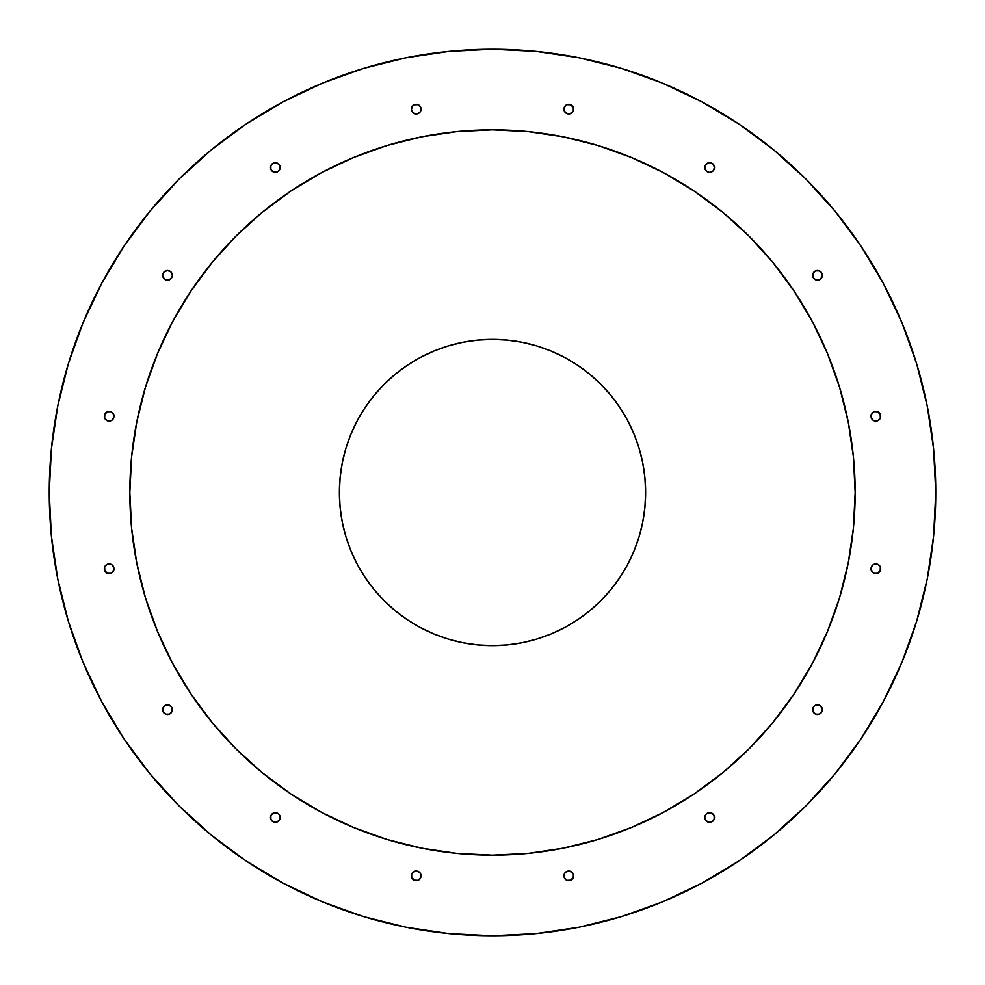 <?xml version="1.0" encoding="UTF-8"?>
<svg xmlns="http://www.w3.org/2000/svg" width="985" height="985" viewBox="0 0 985 985"><rect width="100%" height="100%" fill="white"/><g stroke="black" fill="none" stroke-linecap="round" stroke-linejoin="round"><path stroke-width="1.48" d="M49.25 492.5A443.25 443.25 0 0 1 492.5 49.25A443.25 443.25 0 0 1 935.75 492.5L933.62 449.049L927.23 406.029L916.666 363.834L902.014 322.871L883.41 283.557L861.05 246.238L835.132 211.307L805.927 179.073L773.693 149.868L738.762 123.95L701.443 101.59L662.129 82.986L621.166 68.334L578.971 57.77L535.951 51.38L492.5 49.25L449.049 51.38L406.029 57.77L363.834 68.334L322.871 82.986L283.557 101.59L246.238 123.95L211.307 149.868L179.073 179.073L149.868 211.307L123.95 246.238L101.59 283.557L82.986 322.871L68.334 363.834L57.77 406.029L51.38 449.049L49.25 492.5L51.38 535.951L57.77 578.971L68.334 621.166L82.986 662.129L101.59 701.443L123.95 738.762L149.868 773.693L179.073 805.927L211.307 835.132L246.238 861.05L283.557 883.41L322.871 902.014L363.834 916.666L406.029 927.23L449.049 933.62L492.5 935.75L535.951 933.62L578.971 927.23L621.166 916.666L662.129 902.014L701.443 883.41L738.762 861.05L773.693 835.132L805.927 805.927L835.132 773.693L861.05 738.762L883.41 701.443L902.014 662.129L916.666 621.166L927.23 578.971L933.62 535.951L935.75 492.5A443.25 443.25 0 0 1 492.5 935.75A443.25 443.25 0 0 1 49.25 492.5M839.54 387.228L848.196 421.752L853.416 456.954L855.165 492.5A362.665 362.665 0 0 1 492.5 855.165A362.665 362.665 0 0 1 129.835 492.5A362.665 362.665 0 0 1 492.5 129.835A362.665 362.665 0 0 1 855.165 492.5L853.416 528.046L848.196 563.248L839.54 597.772L827.548 631.287L812.342 663.459L794.045 693.982L772.843 722.571L748.945 748.945L722.571 772.843L693.982 794.045L663.459 812.342L631.287 827.548L597.772 839.54L563.248 848.196L528.046 853.416L492.5 855.165L456.954 853.416L421.752 848.196L387.228 839.54L353.713 827.548L321.541 812.342L291.018 794.045L262.429 772.843L236.055 748.945L212.157 722.571L190.955 693.982L172.658 663.459L157.452 631.287L145.46 597.772L136.804 563.248L131.584 528.046L129.835 492.5L131.584 456.954L136.804 421.752L145.46 387.228L157.452 353.713L172.658 321.541L190.955 291.018L212.157 262.429L236.055 236.055L262.429 212.157L291.018 190.955L321.541 172.658L353.713 157.452L387.228 145.46L421.752 136.804L456.954 131.584L492.5 129.835L528.046 131.584L563.248 136.804L597.772 145.46L631.287 157.452L663.459 172.658L693.982 190.955L722.571 212.157L748.945 236.055L772.843 262.429L794.045 291.018L812.342 321.541L827.548 353.713L839.54 387.228L848.196 421.752L853.416 456.954L855.165 492.5L853.416 528.046M414.808 880.467L411.779 877.709L411.607 874.471L412.826 872.439A4.839 4.839 0 0 0 411.41 875.85A4.839 4.839 0 0 1 416.249 871.023A4.839 4.839 0 0 1 421.075 875.85A4.839 4.839 0 0 1 416.249 880.688A4.839 4.839 0 0 1 411.41 875.85A4.839 4.839 0 0 0 416.236 880.688A4.839 4.839 0 0 0 419.659 872.439L420.878 874.446L420.718 877.709L417.849 880.418M277.376 821.884L273.498 821.958A4.839 4.839 0 0 0 280.183 817.488A4.839 4.839 0 0 1 275.344 822.327A4.839 4.839 0 0 1 270.506 817.488A4.839 4.839 0 0 0 273.485 821.958M171.981 711.502A4.839 4.839 0 0 0 172.338 709.656A4.839 4.839 0 0 1 167.512 714.494A4.839 4.839 0 0 1 162.673 709.656A4.839 4.839 0 0 0 163.042 711.49L162.673 709.656A4.839 4.839 0 0 1 167.512 704.817A4.839 4.839 0 0 1 172.338 709.656A4.839 4.839 0 0 0 171.981 707.809M163.042 711.515A4.839 4.839 0 0 0 171.969 711.515M112.573 572.162A4.839 4.839 0 0 0 113.977 568.751A4.839 4.839 0 0 1 109.15 573.59A4.839 4.839 0 0 1 104.311 568.751A4.839 4.839 0 0 0 112.561 572.187L110.529 573.393L107.291 573.221L104.533 570.192M104.533 414.808L107.291 411.779L110.529 411.607L112.561 412.826A4.839 4.839 0 0 0 104.311 416.236A4.839 4.839 0 0 1 109.15 411.41A4.839 4.839 0 0 1 113.977 416.249A4.839 4.839 0 0 1 109.15 421.075A4.839 4.839 0 0 1 104.311 416.249A4.839 4.839 0 0 0 112.561 419.659L110.554 420.878L107.291 420.718L104.582 417.849M171.981 277.191A4.839 4.839 0 0 0 172.338 275.344A4.839 4.839 0 0 1 167.512 280.183A4.839 4.839 0 0 1 162.673 275.344A4.839 4.839 0 0 0 170.922 278.767L167.081 280.159M170.934 278.755A4.839 4.839 0 0 0 171.969 277.204L170.922 278.767M273.485 163.042A4.839 4.839 0 0 0 270.506 167.499A4.839 4.839 0 0 1 275.344 162.673A4.839 4.839 0 0 1 280.183 167.512L278.767 170.922A4.839 4.839 0 0 0 280.183 167.512A4.839 4.839 0 0 1 275.344 172.338A4.839 4.839 0 0 1 270.506 167.512A4.839 4.839 0 0 0 273.485 171.969M273.498 171.981A4.839 4.839 0 0 0 277.191 171.981M278.767 170.922L277.191 171.969A4.839 4.839 0 0 0 278.755 170.934M567.151 880.418L564.282 877.709L564.122 874.446L565.341 872.439A4.839 4.839 0 0 0 563.925 875.85A4.839 4.839 0 0 1 568.751 871.023A4.839 4.839 0 0 1 573.59 875.85A4.839 4.839 0 0 1 568.751 880.688A4.839 4.839 0 0 1 563.925 875.85A4.839 4.839 0 0 0 572.174 879.273A4.839 4.839 0 0 0 572.187 872.439L573.393 874.471L573.221 877.709L570.192 880.467M711.515 821.958A4.839 4.839 0 0 0 714.494 817.501A4.839 4.839 0 0 1 709.656 822.327A4.839 4.839 0 0 1 704.817 817.488A4.839 4.839 0 0 0 711.49 821.958L707.624 821.884M813.019 707.809A4.839 4.839 0 0 0 812.662 709.656A4.839 4.839 0 0 1 817.488 704.817A4.839 4.839 0 0 1 822.327 709.656L821.958 711.502A4.839 4.839 0 0 0 822.327 709.656A4.839 4.839 0 0 1 817.488 714.494A4.839 4.839 0 0 1 812.662 709.656A4.839 4.839 0 0 0 813.019 711.502M813.031 711.515A4.839 4.839 0 0 0 821.958 711.515M880.467 570.192L877.709 573.221L874.471 573.393L872.439 572.174A4.839 4.839 0 0 0 880.688 568.764A4.839 4.839 0 0 1 875.85 573.59A4.839 4.839 0 0 1 871.023 568.751A4.839 4.839 0 0 0 872.427 572.162M880.418 417.849L877.709 420.718L874.446 420.878L872.439 419.659A4.839 4.839 0 0 0 880.688 416.249A4.839 4.839 0 0 1 875.85 421.075A4.839 4.839 0 0 1 871.023 416.249A4.839 4.839 0 0 1 875.85 411.41A4.839 4.839 0 0 1 880.688 416.249A4.839 4.839 0 0 0 872.439 412.813L874.471 411.607L877.709 411.779L880.467 414.808M817.919 280.159L814.078 278.767A4.839 4.839 0 0 0 822.327 275.344A4.839 4.839 0 0 1 817.488 280.183A4.839 4.839 0 0 1 812.662 275.344A4.839 4.839 0 0 0 813.019 277.191M814.078 278.767L813.031 277.191A4.839 4.839 0 0 0 814.066 278.755M711.515 171.969A4.839 4.839 0 0 0 714.494 167.512A4.839 4.839 0 0 1 709.656 172.338A4.839 4.839 0 0 1 704.817 167.512A4.839 4.839 0 0 0 706.233 170.922L704.817 167.512A4.839 4.839 0 0 1 709.656 162.673A4.839 4.839 0 0 1 714.494 167.512A4.839 4.839 0 0 0 711.515 163.042M706.245 170.934A4.839 4.839 0 0 0 707.796 171.969L706.233 170.922M707.809 171.981A4.839 4.839 0 0 0 711.502 171.981M570.192 104.533L573.221 107.291L573.393 110.529L572.174 112.561A4.839 4.839 0 0 0 573.59 109.15A4.839 4.839 0 0 1 568.751 113.977A4.839 4.839 0 0 1 563.925 109.15A4.839 4.839 0 0 0 565.341 112.561L563.925 109.15A4.839 4.839 0 0 1 568.751 104.311A4.839 4.839 0 0 1 573.59 109.15A4.839 4.839 0 0 0 568.764 104.311A4.839 4.839 0 0 0 563.925 109.138L565.341 105.727L567.151 104.582M417.849 104.582L420.718 107.291L420.878 110.554L419.659 112.561A4.839 4.839 0 0 0 421.075 109.15A4.839 4.839 0 0 1 416.249 113.977A4.839 4.839 0 0 1 411.41 109.15A4.839 4.839 0 0 0 412.813 112.561L411.41 109.15A4.839 4.839 0 0 1 416.249 104.311A4.839 4.839 0 0 1 421.075 109.15A4.839 4.839 0 0 0 412.826 105.727A4.839 4.839 0 0 0 411.41 109.138L412.826 105.727L414.808 104.533M412.826 872.439L416.249 871.023L419.659 872.439M104.582 567.151L107.291 564.282L110.554 564.122L112.561 565.341A4.839 4.839 0 0 0 104.311 568.751A4.839 4.839 0 0 1 109.15 563.925A4.839 4.839 0 0 1 113.977 568.751L112.561 572.174M112.561 412.826L113.977 416.249A4.839 4.839 0 0 0 112.573 412.838M565.341 872.439L568.751 871.023L572.174 872.439M872.439 572.174L871.023 568.751A4.839 4.839 0 0 1 875.85 563.925A4.839 4.839 0 0 1 880.688 568.751A4.839 4.839 0 0 0 872.439 565.341L874.446 564.122L877.709 564.282L880.418 567.151M872.427 412.838A4.839 4.839 0 0 0 871.023 416.249L872.439 412.826M572.174 112.561L568.751 113.977L565.341 112.561M419.659 112.561L416.249 113.977L412.826 112.561M418.096 880.319L414.057 880.171M279.592 815.186L280.183 817.488A4.839 4.839 0 0 0 278.767 814.078L279.814 815.642M273.485 813.031A4.839 4.839 0 0 0 270.506 817.488A4.839 4.839 0 0 1 275.344 812.662A4.839 4.839 0 0 1 280.183 817.488L279.629 819.742M167.081 704.841L170.922 706.233A4.839 4.839 0 0 0 163.042 707.796L163.116 707.624M165.258 705.371L167.93 704.841M104.829 570.943L104.681 566.904M104.681 418.096L104.829 414.057M167.93 280.159L165.258 279.629M163.116 277.376L162.673 275.344A4.839 4.839 0 0 1 167.512 270.506A4.839 4.839 0 0 1 172.338 275.344A4.839 4.839 0 0 0 171.981 273.498M280.159 167.081L280.183 167.512A4.839 4.839 0 0 0 277.204 163.042L277.376 163.116M279.629 165.258L280.159 167.93M570.943 880.171L566.904 880.319M705.186 815.642L706.233 814.078A4.839 4.839 0 0 0 704.817 817.488L705.408 815.186M705.371 819.742L704.817 817.488A4.839 4.839 0 0 1 709.656 812.662A4.839 4.839 0 0 1 714.494 817.488A4.839 4.839 0 0 0 711.515 813.031M815.186 705.408L817.919 704.841M817.07 704.841L819.742 705.371M821.884 707.624L821.958 707.809A4.839 4.839 0 0 0 814.078 706.233L815.642 705.186M880.319 566.904L880.171 570.943M880.171 414.057L880.319 418.096M813.019 273.498A4.839 4.839 0 0 0 812.662 275.344A4.839 4.839 0 0 1 817.488 270.506A4.839 4.839 0 0 1 822.327 275.344L821.884 277.376M819.742 279.629L817.07 280.159M707.624 163.116L707.809 163.042A4.839 4.839 0 0 0 704.817 167.512L705.371 165.258M566.904 104.681L570.943 104.829M414.057 104.829L418.096 104.681M711.49 163.042A4.839 4.839 0 0 0 707.809 163.042L709.656 162.673L713.078 164.089L714.494 167.512L713.078 170.922L709.656 172.338L707.809 171.969M822.327 275.344A4.839 4.839 0 0 0 821.958 273.51L822.327 275.344M821.958 273.485A4.839 4.839 0 0 0 813.031 273.485M822.327 709.656A4.839 4.839 0 0 0 821.958 707.809L822.327 709.656M814.066 706.245A4.839 4.839 0 0 0 813.031 707.796L814.078 706.233M711.502 813.019A4.839 4.839 0 0 0 707.809 813.019M706.233 814.078L707.809 813.031A4.839 4.839 0 0 0 706.245 814.066M277.191 163.042A4.839 4.839 0 0 0 273.51 163.042L277.191 163.042L279.814 165.652M171.969 273.485A4.839 4.839 0 0 0 163.042 273.485M163.042 273.51A4.839 4.839 0 0 0 162.673 275.344L164.089 271.922L167.512 270.506L170.922 271.922L172.338 275.344L171.969 277.191M170.922 706.233L171.969 707.809A4.839 4.839 0 0 0 170.934 706.245M163.042 707.809A4.839 4.839 0 0 0 162.673 709.656L164.089 706.233L165.652 705.186M278.755 814.066A4.839 4.839 0 0 0 277.204 813.031L278.767 814.078M277.191 813.019A4.839 4.839 0 0 0 273.498 813.019M280.159 817.07L280.159 817.919M704.841 817.919L704.841 817.07M704.841 167.93L704.841 167.081M916.666 363.834L902.014 322.871M738.762 123.95L701.443 101.59M363.834 68.334L322.871 82.986M123.95 246.238L101.59 283.557M68.334 621.166L82.986 662.129M246.238 861.05L283.557 883.41M621.166 916.666L662.129 902.014M861.05 738.762L883.41 701.443M273.498 821.958L270.875 819.348L270.875 815.642L273.498 813.031L277.191 813.031M279.814 819.348L277.191 821.958M171.969 707.809L171.969 711.502L169.358 714.125L165.652 714.125L163.042 711.502M112.561 565.341L113.977 568.751M113.977 416.249L112.561 419.659M165.652 279.814L163.042 277.191M277.191 171.969L273.498 171.969L270.875 169.358L270.875 165.652L273.498 163.042M707.809 813.031L711.502 813.031L714.125 815.642L714.125 819.348L711.502 821.958M707.809 821.958L705.186 819.348M821.958 711.502L819.348 714.125L815.642 714.125L813.031 711.502L813.031 707.809M819.348 705.186L821.958 707.809M871.023 568.751L872.439 565.341M872.439 419.659L871.023 416.249M813.031 277.191L813.031 273.498L815.642 270.875L819.348 270.875L821.958 273.498M821.958 277.191L819.348 279.814M705.186 165.652L707.809 163.042M145.46 597.772L136.804 563.248L131.584 528.046L129.835 492.5L131.584 456.954M262.429 212.157L291.018 190.955M321.541 172.658L353.713 157.452M387.228 145.46L421.752 136.804L456.954 131.584L492.5 129.835L528.046 131.584M772.843 262.429L794.045 291.018M812.342 321.541L827.548 353.713M722.571 772.843L693.982 794.045M663.459 812.342L631.287 827.548M597.772 839.54L563.248 848.196L528.046 853.416L492.5 855.165L456.954 853.416M212.157 722.571L190.955 693.982M172.658 663.459L157.452 631.287M339.382 492.5A153.118 153.118 0 0 1 492.5 339.382A153.118 153.118 0 0 1 645.618 492.5L644.88 477.491L642.676 462.63L639.031 448.052L633.971 433.905L627.543 420.324L619.811 407.433L610.86 395.354L600.776 384.224L589.646 374.14L577.567 365.189L564.676 357.457L551.095 351.029L536.948 345.969L522.37 342.324L507.509 340.12L492.5 339.382L477.491 340.12L462.63 342.324L448.052 345.969L433.905 351.029L420.324 357.457L407.433 365.189L395.354 374.14L384.224 384.224L374.14 395.354L365.189 407.433L357.457 420.324L351.029 433.905L345.969 448.052L342.324 462.63L340.12 477.491L339.382 492.5L340.12 507.509L342.324 522.37L345.969 536.948L351.029 551.095L357.457 564.676L365.189 577.567L374.14 589.646L384.224 600.776L395.354 610.86L407.433 619.811L420.324 627.543L433.905 633.971L448.052 639.031L462.63 642.676L477.491 644.88L492.5 645.618L507.509 644.88L522.37 642.676L536.948 639.031L551.095 633.971L564.676 627.543L577.567 619.811L589.646 610.86L600.776 600.776L610.86 589.646L619.811 577.567L627.543 564.676L633.971 551.095L639.031 536.948L642.676 522.37L644.88 507.509L645.618 492.5A153.118 153.118 0 0 1 492.5 645.618A153.118 153.118 0 0 1 339.382 492.5M345.969 536.948L351.029 551.095M407.433 619.811L420.324 627.543M536.948 639.031L551.095 633.971M619.811 577.567L627.543 564.676M639.031 448.052L633.971 433.905M610.86 395.354L600.776 384.224M577.567 365.189L564.676 357.457M448.052 345.969L433.905 351.029M395.354 374.14L384.224 384.224M365.189 407.433L357.457 420.324"/></g></svg>

